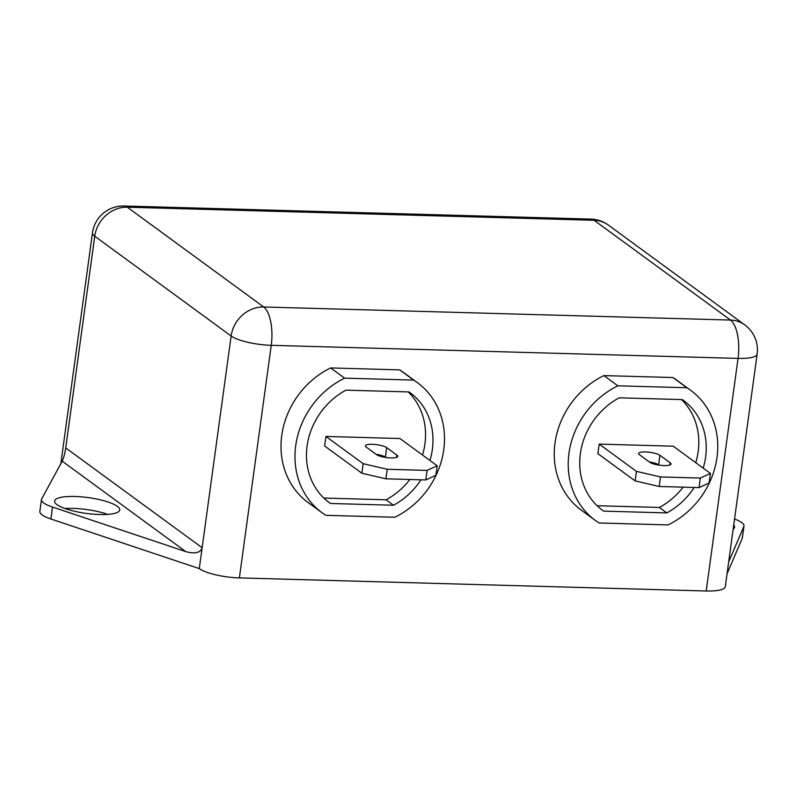 <?xml version="1.0" encoding="UTF-8"?>
<svg xmlns="http://www.w3.org/2000/svg" width="797" height="797" viewBox="0 0 797 797"><rect width="100%" height="100%" fill="white"/><g stroke="black" fill="none" stroke-linecap="round" stroke-linejoin="round"><path stroke-width="1.2" d="M733.738 524.994A32.886 7.96 -172.2 0 1 734.575 527.196A32.886 7.96 -172.2 0 1 733.18 529.088M65.025 508.536A32.886 7.96 -172.2 0 1 73.204 508.396A32.886 7.96 -172.2 0 1 107.685 514.384M74.838 496.471A32.886 7.96 -172.2 0 1 119.749 509.96A32.886 7.96 -172.2 0 1 99.505 514.523A32.886 7.96 -172.2 0 1 54.594 501.034A32.886 7.96 -172.2 0 1 74.838 496.471M645.5 451.959A11.168 2.7 7.8 0 0 638.626 453.503A11.168 2.7 7.8 0 0 639.443 454.738L649.685 462.23A11.168 2.7 7.8 0 0 661.889 465.448A11.168 2.7 7.8 0 0 670.994 464.033A11.168 2.7 7.8 0 0 670.177 462.798L659.936 455.306A11.168 2.7 7.8 0 0 645.5 451.959M703.203 468.138A68.243 60.423 126.2 0 0 705.604 457.119A68.243 60.423 126.2 0 0 683.288 400.283A68.243 60.423 126.2 0 0 682.312 399.596L619.179 397.823A68.243 60.423 126.2 0 0 602.691 510.449A68.243 60.423 126.2 0 0 603.658 511.136L666.79 512.909A68.243 60.423 126.2 0 0 694.217 487.465M695.751 462.688A68.243 60.423 126.2 0 0 698.162 451.67A68.243 60.423 126.2 0 0 681.455 399.566M686.894 387.75L617.874 385.818A80.656 71.411 126.2 0 0 568.978 453.294A80.656 71.411 126.2 0 0 595.369 520.461A80.656 71.411 126.2 0 0 599.085 522.981L668.105 524.914A80.656 71.411 126.2 0 0 716.623 459.879A80.656 71.411 126.2 0 0 690.61 390.271A80.656 71.411 126.2 0 0 686.894 387.75L672.927 377.529L603.907 375.596A80.656 71.411 126.2 0 0 555.011 443.072A80.656 71.411 126.2 0 0 581.402 510.239L595.369 520.461M372.249 444.298A11.168 2.7 7.8 0 0 365.375 445.842A11.168 2.7 7.8 0 0 366.192 447.077L376.433 454.569A11.168 2.7 7.8 0 0 388.637 457.787A11.168 2.7 7.8 0 0 397.743 456.372A11.168 2.7 7.8 0 0 396.926 455.137L386.684 447.645A11.168 2.7 7.8 0 0 372.249 444.298M429.952 460.477A68.243 60.423 126.2 0 0 432.353 449.458A68.243 60.423 126.2 0 0 410.027 392.622A68.243 60.423 126.2 0 0 409.06 391.935L345.928 390.161A68.243 60.423 126.2 0 0 329.44 502.787A68.243 60.423 126.2 0 0 330.406 503.475L393.539 505.248A68.243 60.423 126.2 0 0 420.965 479.804M422.5 455.027A68.243 60.423 126.2 0 0 424.911 444.009A68.243 60.423 126.2 0 0 408.203 391.905M413.643 380.089L344.613 378.157A80.656 71.411 126.2 0 0 295.727 445.633A80.656 71.411 126.2 0 0 322.108 512.8A80.656 71.411 126.2 0 0 325.824 515.32L394.854 517.253A80.656 71.411 126.2 0 0 443.371 452.218A80.656 71.411 126.2 0 0 417.359 382.61A80.656 71.411 126.2 0 0 413.643 380.089L399.676 369.868L330.655 367.935A80.656 71.411 126.2 0 0 281.759 435.411A80.656 71.411 126.2 0 0 308.14 502.578L322.108 512.8M597.073 505.716L659.348 507.46A68.243 60.423 126.2 0 0 683.139 487.156M599.195 444.108L597.88 453.652L635.119 480.9L636.434 471.356L599.195 444.108L673.196 446.181L710.436 473.428L709.131 482.972L699.039 487.605L700.344 478.061L660.494 476.945L659.189 486.479L699.039 487.605M706.192 590.995L738.052 358.401A31.023 7.512 7.8 0 0 757.15 354.097L725.29 586.692A31.023 7.512 -172.2 0 1 706.192 590.995L239.379 577.905A31.023 7.512 -172.2 0 1 199.28 568.6L50.888 518.986A31.023 7.512 -172.2 0 1 39.85 511.495L41.484 499.57A31.023 7.512 7.8 0 0 52.522 507.061L50.888 518.986M417.359 382.61L403.392 372.388A80.656 71.411 126.2 0 0 399.676 369.868M690.61 390.271L676.643 380.049A80.656 71.411 126.2 0 0 672.927 377.529M323.821 498.055L386.097 499.799A68.243 60.423 126.2 0 0 409.877 479.495M325.933 436.447L324.628 445.991L361.868 473.239L363.173 463.695L325.933 436.447L399.945 438.519L437.184 465.767L435.879 475.311L425.777 479.943L427.092 470.399L387.242 469.284L385.927 478.818L425.777 479.943M742.226 538.373L743.86 526.448A31.023 7.512 7.8 0 0 743.99 525.96L742.356 537.885A31.023 7.512 -172.2 0 1 742.226 538.373L727.043 573.86M344.613 378.157L330.655 367.935M328.484 502.07L330.406 503.475M386.097 499.799L393.539 505.248M427.092 470.399L437.184 465.767M363.173 463.695L387.242 469.284M385.738 457.448L385.379 457.189A11.168 2.7 7.8 0 0 376.074 454.31M385.927 478.818L361.868 473.239M617.874 385.818L603.907 375.596M601.735 509.731L603.658 511.136M659.348 507.46L666.79 512.909M658.989 465.109L658.631 464.85A11.168 2.7 7.8 0 0 649.336 461.971M659.189 486.479L635.119 480.9M700.344 478.061L710.436 473.428M636.434 471.356L660.494 476.945M743.86 526.448L728.677 561.935M743.99 525.96A31.023 7.512 7.8 0 0 734.555 519.026M41.484 499.57A31.023 7.512 7.8 0 1 41.703 498.912L62.186 461.184C63.67 458.016 64.856 453.603 65.743 447.934L202.139 547.718L199.28 568.6M65.743 447.934L94.743 236.221L231.14 336.005L202.139 547.718C200.436 552.799 194.986 554.094 185.791 551.614L52.522 507.061M757.15 354.097A31.023 31.023 0 0 0 744.737 324.857A31.023 27.467 -53.8 0 0 730.5 320.065L594.104 220.281L127.291 207.19L263.687 306.984L730.5 320.065A31.023 12.304 -88.4 0 1 738.052 358.401L271.249 345.32L239.379 577.905M396.627 457.329L396.926 455.137M385.379 457.189L386.684 447.645M669.878 464.99L670.177 462.798M658.631 464.85L659.936 455.306M185.791 551.614L62.186 461.184M590.886 219.095A31.023 12.304 -88.4 0 1 594.104 220.281A31.023 27.467 -53.8 0 1 608.33 225.063A31.023 31.023 0 0 0 590.886 219.095L124.073 206.005A31.023 31.023 0 0 0 92.472 232.804L60.851 463.625M271.249 345.32A31.023 12.304 -88.4 0 0 263.687 306.984A31.023 27.467 -53.8 0 0 231.14 336.005A31.023 7.512 7.8 0 0 271.249 345.32M92.472 232.804A31.023 7.512 -172.2 0 0 94.743 236.221A31.023 27.467 -53.8 0 1 127.291 207.19A31.023 12.304 -88.4 0 0 124.073 206.005M744.737 324.857L608.33 225.063"/></g></svg>

